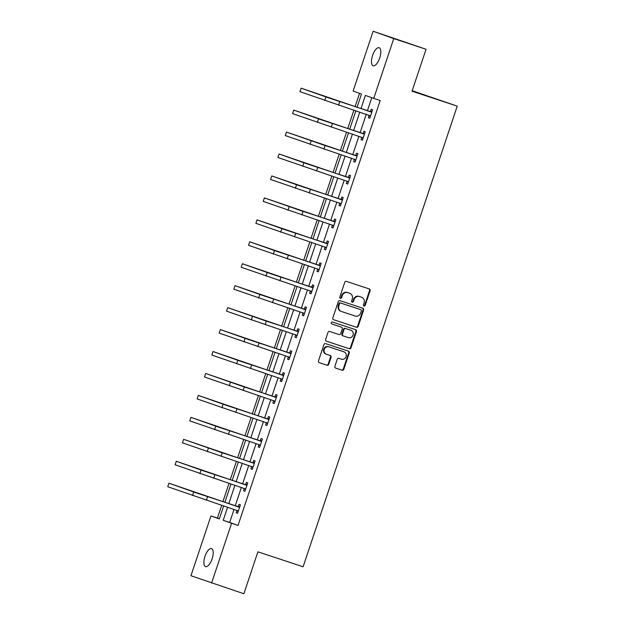 <?xml version="1.0" encoding="UTF-8"?>
<svg xmlns="http://www.w3.org/2000/svg" width="625" height="625" viewBox="0 0 625 625"><rect width="100%" height="100%" fill="white"/><g stroke="black" fill="none" stroke-linecap="round" stroke-linejoin="round"><path stroke-width="0.94" d="M363.977 306.102A1.016 0.938 109.6 0 0 365.188 305.43L370.094 290.758A1.453 1.336 109.6 0 0 369.289 288.953L346.469 281.406A1.453 1.336 109.6 0 0 344.734 282.367L339.828 297.047A1.016 0.938 109.6 0 0 340.391 298.305A1.016 0.938 109.6 0 0 341.602 297.633L342.234 295.734A4.656 4.273 109.6 0 1 347.773 292.656L349.672 293.281A4.656 4.273 109.6 0 1 352.258 299.047L351.617 300.945A1.016 0.938 109.6 0 0 352.18 302.203A1.016 0.938 109.6 0 0 353.391 301.531L354.031 299.633A4.656 4.273 109.6 0 1 359.562 296.555L361.469 297.18A4.656 4.273 109.6 0 1 364.047 302.945L363.414 304.844A1.016 0.938 109.6 0 0 363.977 306.102M363.695 305.945A1.016 0.938 109.6 0 0 364.633 305.227L369.539 290.555A1.453 1.336 109.6 0 0 368.898 288.828M340.109 298.148A1.016 0.938 109.6 0 0 341.047 297.43L341.68 295.531L342.234 295.734M351.906 302.047A1.016 0.938 109.6 0 0 352.836 301.328L353.469 299.43L354.031 299.633M204.992 556.328A9.492 3.789 108.3 0 1 211.539 548.578A9.492 3.789 108.3 0 1 212.125 558.867A9.492 3.789 108.3 0 1 205.578 566.609A9.492 3.789 108.3 0 1 204.992 556.328M372.578 55.461A9.492 3.789 108.3 0 1 379.125 47.711A9.492 3.789 108.3 0 1 379.719 58A9.492 3.789 108.3 0 1 373.164 65.742A9.492 3.789 108.3 0 1 372.578 55.461M334.891 366.312A1.453 1.336 109.6 0 0 335.695 368.109L342.102 370.227A1.453 1.336 109.6 0 0 343.828 369.266L349.281 352.969A1.453 1.336 109.6 0 0 348.477 351.172L325.648 343.625A1.453 1.336 109.6 0 0 323.922 344.586L318.469 360.883A1.453 1.336 109.6 0 0 319.273 362.68L327.008 365.234A1.453 1.336 109.6 0 0 328.734 364.273L331.07 357.305A1.453 1.336 109.6 0 0 330.289 355.508L326.43 354.234A3.898 3.57 109.6 0 1 324.289 349.383A3.898 3.57 109.6 0 1 328.898 346.844L343.93 351.812A3.898 3.57 109.6 0 1 346.07 356.664A3.898 3.57 109.6 0 1 341.453 359.203L338.953 358.375A1.453 1.336 109.6 0 0 337.219 359.336L334.891 366.312M357.031 107.336L361.484 94.023L353.125 91.047L373.133 31.25L426.055 49.266L412.023 91.195L457.242 106.141L303.117 566.773L257.898 551.82L243.875 593.75L190.953 575.734L210.961 515.938L219.32 518.914L223.656 505.945M426.055 49.266L393.758 38.594L373.75 98.391L365.391 95.414L360.961 108.633M234.047 509.383L229.68 522.438L238.039 525.414L380.211 100.523L373.75 98.391M238.039 525.414L231.578 523.281L211.578 583.07M356.469 327.273A1.453 1.336 109.6 0 0 358.195 326.312L363.648 310.016A1.453 1.336 109.6 0 0 362.844 308.219L340.023 300.672A1.453 1.336 109.6 0 0 338.289 301.633L332.836 317.93A1.453 1.336 109.6 0 0 333.617 319.719L355.914 327.078A1.453 1.336 109.6 0 0 357.641 326.117L363.094 309.82A1.453 1.336 109.6 0 0 362.453 308.094M356.469 331.492L351.016 347.789A1.453 1.336 109.6 0 1 349.281 348.75L326.461 341.203A1.453 1.336 109.6 0 0 326.461 341.203A1.453 1.336 109.6 0 1 325.648 339.406L327.984 332.43A1.453 1.336 109.6 0 1 329.719 331.469L338.969 334.531A1.453 1.336 109.6 0 0 340.703 333.57L342.25 328.945A1.453 1.336 109.6 0 0 341.445 327.141L331.805 323.953A1.016 0.938 109.6 0 0 331.805 323.953A1.016 0.938 109.6 0 1 331.25 322.688A1.016 0.938 109.6 0 1 332.453 322.023L355.656 329.695A1.453 1.336 109.6 0 1 356.469 331.492L355.906 331.297L350.453 347.594L351.016 347.789M457.242 106.141L412.18 90.719M371.797 97.695L367.422 110.766M366.234 114.32L360.078 132.719M358.891 136.266L352.734 154.664M351.547 158.211L345.391 176.609M344.203 180.164L338.047 198.562M336.859 202.109L330.703 220.508M329.516 224.055L323.359 242.453M322.172 246.008L316.016 264.406M314.828 267.953L308.672 286.352M307.484 289.898L301.328 308.297M300.141 311.852L293.984 330.25M292.797 333.797L286.641 352.195M285.453 355.742L279.297 374.141M278.109 377.695L271.953 396.094M270.766 399.641L264.609 418.039M263.422 421.594L257.266 439.992M256.078 443.539L249.922 461.938M248.734 465.484L242.578 483.883M241.391 487.437L235.234 505.836M369.133 115.438L368.375 117.719L369.766 118.219L372.586 109.773L371.195 109.281L370.43 111.563M361.789 137.383L361.031 139.672L362.422 140.164L365.242 131.727L363.852 131.227L363.086 133.516M354.445 159.336L353.688 161.617L355.078 162.117L357.898 153.672L356.508 153.18L355.742 155.461M347.102 181.281L346.344 183.562L347.734 184.062L350.555 175.617L349.164 175.125L348.398 177.406M339.758 203.227L339 205.516L340.391 206.008L343.211 197.57L341.82 197.07L341.055 199.359M332.414 225.18L331.656 227.461L333.047 227.961L335.867 219.516L334.477 219.023L333.711 221.305M325.07 247.125L324.312 249.414L325.703 249.906L328.523 241.461L327.133 240.969L326.367 243.25M317.727 269.078L316.969 271.359L318.359 271.852L321.18 263.414L319.789 262.914L319.023 265.203M310.383 291.023L309.625 293.305L311.016 293.805L313.836 285.359L312.445 284.867L311.68 287.148M303.039 312.969L302.281 315.258L303.672 315.75L306.492 307.312L305.102 306.812L304.336 309.094M295.695 334.922L294.938 337.203L296.328 337.695L299.148 329.258L297.758 328.758L296.992 331.047M288.352 356.867L287.594 359.148L288.984 359.648L291.805 351.203L290.414 350.711L289.648 352.992M281.008 378.812L280.25 381.102L281.641 381.594L284.461 373.156L283.07 372.656L282.305 374.938M273.664 400.766L272.906 403.047L274.297 403.539L277.125 395.102L275.727 394.602L274.961 396.891M266.32 422.711L265.562 424.992L266.953 425.492L269.781 417.047L268.383 416.555L267.617 418.836M258.977 444.656L258.219 446.945L259.609 447.438L262.438 439L261.039 438.5L260.273 440.781M251.633 466.609L250.875 468.891L252.266 469.391L255.094 460.945L253.695 460.453L252.93 462.734M244.289 488.555L243.531 490.836L244.922 491.336L247.75 482.891L246.352 482.398L245.586 484.68M236.945 510.5L236.188 512.789L237.578 513.281L240.406 504.844L239.008 504.344L238.242 506.633M359.539 93.328L355.07 106.68M353.883 110.234L347.727 128.633M346.539 132.18L340.383 150.578M339.195 154.133L333.039 172.531M331.852 176.078L325.695 194.477M324.508 198.023L318.352 216.422M317.164 219.977L311.008 238.375M309.82 241.922L303.664 260.32M302.477 263.867L296.32 282.266M295.133 285.82L288.977 304.219M287.789 307.766L281.633 326.164M280.445 329.711L274.289 348.109M273.102 351.664L266.945 370.062M265.758 373.609L259.602 392.008M258.414 395.555L252.258 413.953M251.07 417.508L244.914 435.906M243.727 439.453L237.57 457.852M236.383 461.398L230.227 479.797M229.039 483.352L222.883 501.75M221.695 505.297L217.422 518.07L219.367 518.766M373.133 31.25L393.758 38.594M217.422 518.07L210.961 515.938M224.844 502.398L231 484M232.188 480.453L238.344 462.055M239.531 458.5L245.688 440.102M246.875 436.555L253.031 418.156M254.219 414.609L260.375 396.211M261.562 392.656L267.719 374.258M268.906 370.711L275.062 352.312M276.25 348.758L282.406 330.359M283.594 326.812L289.75 308.414M290.938 304.867L297.094 286.469M298.281 282.914L304.438 264.516M305.625 260.969L311.781 242.57M312.969 239.023L319.125 220.625M320.312 217.07L326.469 198.672M327.656 195.125L333.812 176.727M335 173.18L341.156 154.781M342.344 151.227L348.5 132.828M349.688 129.281L355.844 110.883M227.594 507.25L223.219 520.305L231.578 523.281M359.773 112.18L353.617 130.578M352.43 134.133L346.273 152.531M345.086 156.078L338.93 174.477M337.742 178.023L331.586 196.422M330.398 199.977L324.242 218.375M323.055 221.922L316.898 240.32M315.711 243.867L309.555 262.266M308.367 265.82L302.211 284.219M301.023 287.766L294.867 306.164M293.68 309.711L287.523 328.109M286.336 331.664L280.18 350.062M278.992 353.609L272.836 372.008M271.648 375.555L265.492 393.961M264.305 397.508L258.156 415.906M256.961 419.453L250.813 437.852M249.617 441.406L243.469 459.805M242.273 463.352L236.125 481.75M234.938 485.297L228.781 503.695M229.68 522.438L223.219 520.305M368.375 117.719L369.773 118.188M361.031 139.672L362.43 140.133M353.688 161.617L355.086 162.086M346.344 183.562L347.742 184.031M339 205.516L340.398 205.977M331.656 227.461L333.055 227.93M324.312 249.414L325.711 249.875M316.969 271.359L318.367 271.82M309.625 293.305L311.023 293.773M302.281 315.258L303.68 315.719M294.938 337.203L296.336 337.664M287.594 359.148L288.992 359.617M280.25 381.102L281.648 381.562M272.906 403.047L274.305 403.508M265.562 424.992L266.961 425.461M258.219 446.945L259.617 447.406M250.875 468.891L252.273 469.352M243.531 490.836L244.93 491.305M236.188 512.789L237.586 513.25M361.078 297.039A4.656 4.273 109.6 0 0 360.992 297.016A4.656 4.273 109.6 0 0 360.914 296.984L361.469 297.18M353.469 299.43A4.656 4.273 109.6 0 1 359.008 296.352L360.914 296.984M349.289 293.141A4.656 4.273 109.6 0 0 349.203 293.117A4.656 4.273 109.6 0 0 349.117 293.086L349.672 293.281M341.68 295.531A4.656 4.273 109.6 0 1 347.219 292.453L349.117 293.086M333.477 319.664L355.914 327.078M361.367 310.953A1.016 0.938 109.6 0 0 360.805 309.688L340.766 303.07A1.016 0.938 109.6 0 0 339.555 303.742L338.883 305.742A4.656 4.273 109.6 0 0 341.469 311.508L355.164 316.031A4.656 4.273 109.6 0 0 360.695 312.953L361.367 310.953M341.297 311.445L340.906 311.305A4.656 4.273 109.6 0 1 338.328 305.547L339 303.547A1.016 0.938 109.6 0 1 340.211 302.867L360.242 309.492M326.289 341.133L348.727 348.555A1.453 1.336 109.6 0 0 350.453 347.594M340.938 326.961A1.453 1.336 109.6 0 0 340.891 326.945L331.664 323.898M348.578 337.703A3.898 3.57 109.6 0 0 351.117 330.344A3.898 3.57 109.6 0 0 351.047 330.32L345.758 328.57A1.453 1.336 109.6 0 0 344.023 329.531L342.477 334.156A1.453 1.336 109.6 0 0 343.281 335.953L348.578 337.703M350.633 330.172A3.898 3.57 109.6 0 0 350.492 330.117L351.047 330.32M342.703 335.75L342.727 335.758A1.453 1.336 109.6 0 1 341.922 333.953L343.469 329.328A1.453 1.336 109.6 0 1 345.195 328.367L350.492 330.117M355.906 331.297A1.453 1.336 109.6 0 0 355.273 329.562M343.516 351.664A3.898 3.57 109.6 0 0 343.367 351.617L343.93 351.812M326.289 354.18L325.875 354.031A3.898 3.57 109.6 0 1 323.727 349.18A3.898 3.57 109.6 0 1 328.344 346.648L343.367 351.617M319.102 362.609L326.453 365.039A1.453 1.336 109.6 0 0 328.18 364.078L330.516 357.102A1.453 1.336 109.6 0 0 329.875 355.375M335.523 368.039L341.539 370.023A1.453 1.336 109.6 0 0 343.273 369.062L348.727 352.773A1.453 1.336 109.6 0 0 348.086 351.039M371.828 112.062L329.125 98.039L301.125 88.148L371.359 112.102M301.125 88.148L299.945 91.664L370.531 115.938M369.969 111.609L372.039 111.414M370.336 116.523L368.852 115.18M364.484 134.008L321.781 119.984L293.781 110.094L364.016 134.055M293.781 110.094L292.602 113.609L363.188 137.883M362.625 133.555L364.695 133.359M362.992 138.469L361.508 137.133M357.141 155.953L323.688 145.062L286.438 132.047L356.672 156M286.438 132.047L285.258 135.562L355.844 159.828M355.281 155.508L357.352 155.305M355.648 160.414L354.164 159.078M349.797 177.906L307.094 163.883L279.094 153.992L349.328 177.945M279.094 153.992L277.914 157.508L348.5 181.781M347.938 177.453L350.008 177.258M348.305 182.367L346.82 181.023M342.453 199.852L299.75 185.828L271.75 175.938L341.984 199.898M271.75 175.938L270.57 179.461L341.156 203.727M340.594 199.398L342.664 199.203M340.961 204.312L339.477 202.977M335.109 221.797L301.656 210.906L264.406 197.891L334.641 221.844M264.406 197.891L263.227 201.406L333.812 225.672M333.25 221.352L335.32 221.148M333.617 226.258L332.133 224.922M327.766 243.75L285.062 229.727L257.062 219.836L327.297 243.789M257.062 219.836L255.883 223.352L326.469 247.625M325.906 243.297L327.977 243.102M326.273 248.211L324.789 246.867M320.422 265.695L277.719 251.672L249.719 241.781L319.953 265.742M249.719 241.781L248.539 245.305L319.125 269.57M318.562 265.242L320.641 265.047M318.93 270.156L317.445 268.82M313.078 287.648L270.375 273.625L242.375 263.734L312.609 287.688M242.375 263.734L241.195 267.25L311.781 291.516M311.219 287.195L313.297 286.992M311.586 292.102L310.102 290.766M305.734 309.594L263.031 295.57L235.031 285.68L305.266 309.641M235.031 285.68L233.852 289.195L304.438 313.469M303.875 309.141L305.953 308.945M304.242 314.055L302.758 312.711M298.391 331.539L264.938 320.648L227.688 307.625L297.922 331.586M227.688 307.625L226.508 311.148L297.094 335.414M296.531 331.086L298.609 330.891M296.898 336L295.414 334.664M291.047 353.492L248.344 339.469L220.344 329.578L290.578 353.531M220.344 329.578L219.164 333.094L289.75 357.359M289.188 353.039L291.266 352.836M289.555 357.945L288.07 356.609M283.703 375.438L241 361.414L213 351.523L283.234 375.484M213 351.523L211.82 355.039L282.406 379.312M281.844 374.984L283.922 374.789M282.211 379.898L280.727 378.555M276.359 397.383L242.906 386.492L205.656 373.469L275.891 397.43M205.656 373.469L204.477 376.992L275.062 401.258M274.5 396.93L276.578 396.734M274.867 401.844L273.383 400.508M269.016 419.336L226.312 405.312L198.312 395.422L268.547 419.375M198.312 395.422L197.133 398.938L267.719 423.211M267.156 418.883L269.234 418.68M267.523 423.789L266.039 422.453M261.672 441.281L218.969 427.258L190.969 417.367L261.203 441.328M190.969 417.367L189.789 420.883L260.375 445.156M259.812 440.828L261.891 440.633M260.18 445.742L258.695 444.406M254.328 463.227L220.875 452.336L183.625 439.32L253.859 463.273M183.625 439.32L182.445 442.836L253.031 467.102M252.469 462.773L254.547 462.578M252.836 467.688L251.352 466.352M246.984 485.18L204.281 471.156L176.281 461.266L246.516 485.219M176.281 461.266L175.102 464.781L245.688 489.055M245.125 484.727L247.203 484.531M245.492 489.641L244.008 488.297M239.641 507.125L196.938 493.102L168.938 483.211L239.172 507.172M168.938 483.211L167.758 486.727L238.344 511M237.781 506.672L239.859 506.477M238.148 511.586L236.664 510.25M364.633 305.227L365.188 305.43M341.047 297.43L341.602 297.633M352.836 301.328L353.391 301.531M359.008 296.352L359.562 296.555M347.219 292.453L347.773 292.656M369.539 290.555L370.094 290.758M363.094 309.82L363.648 310.016M357.641 326.117L358.195 326.312M340.211 302.867L340.766 303.07M339 303.547L339.555 303.742M338.328 305.547L338.883 305.742M348.727 348.555L349.281 348.75M345.195 328.367L345.758 328.57M343.469 329.328L344.023 329.531M341.922 333.953L342.477 334.156M328.344 346.648L328.898 346.844M330.516 357.102L331.07 357.305M328.18 364.078L328.734 364.273M326.453 365.039L327.008 365.234M348.727 352.773L349.281 352.969M343.273 369.062L343.828 369.266M341.539 370.023L342.102 370.227M339.766 101.664L338.586 105.18M325.898 96.969L324.719 100.484M332.422 123.609L331.242 127.125M318.555 118.914L317.375 122.438M325.078 145.555L323.898 149.07M311.211 140.867L310.031 144.383M317.734 167.508L316.555 171.023M303.867 162.812L302.688 166.328M310.391 189.453L309.211 192.969M296.523 184.758L295.344 188.281M303.047 211.398L301.867 214.922M289.18 206.711L288 210.227M295.703 233.352L294.523 236.867M281.836 228.656L280.656 232.172M288.359 255.297L287.18 258.812M274.492 250.609L273.312 254.125M281.016 277.242L279.836 280.766M267.148 272.555L265.969 276.07M273.672 299.195L272.492 302.711M259.805 294.5L258.625 298.016M266.328 321.141L265.148 324.656M252.461 316.453L251.281 319.969M258.984 343.086L257.805 346.609M245.117 338.398L243.938 341.914M251.641 365.039L250.461 368.555M237.773 360.344L236.594 363.859M244.297 386.984L243.117 390.5M230.43 382.297L229.25 385.812M236.953 408.93L235.773 412.453M223.086 404.242L221.906 407.758M229.609 430.883L228.43 434.398M215.742 426.188L214.562 429.711M222.266 452.828L221.086 456.344M208.398 448.141L207.219 451.656M214.922 474.781L213.742 478.297M201.055 470.086L199.875 473.602M207.578 496.727L206.398 500.242M193.711 492.031L192.531 495.555M360.992 297.016L361.555 297.211M349.203 293.117L349.758 293.312M340.82 311.273L341.383 311.477M350.562 330.141L351.117 330.344M343.445 351.641L344 351.836M325.805 354.008L326.359 354.211"/></g></svg>
